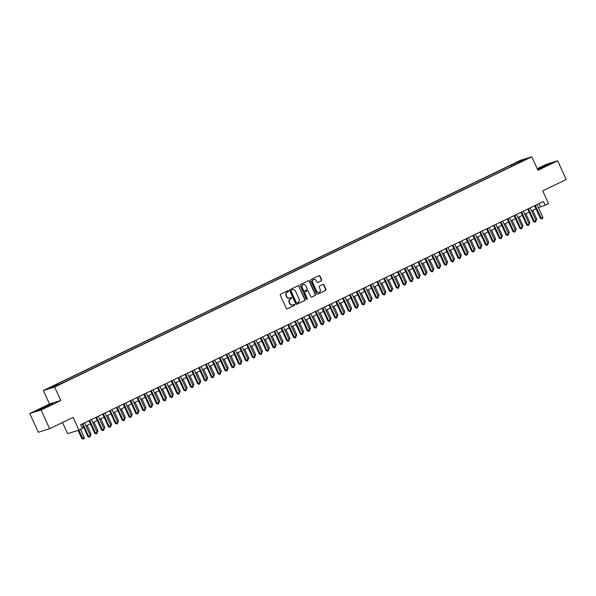 <?xml version="1.0" encoding="UTF-8"?>
<svg xmlns="http://www.w3.org/2000/svg" width="596" height="596" viewBox="0 0 596 596"><rect width="100%" height="100%" fill="white"/><g stroke="black" fill="none" stroke-linecap="round" stroke-linejoin="round"><path stroke-width="0.89" d="M288.531 290.967A0.566 0.521 72.7 0 0 287.831 290.677L280.679 294.126A0.812 0.745 72.7 0 0 280.336 295.191L286.371 308.423A0.812 0.745 72.7 0 0 287.376 308.832L294.528 305.383A0.566 0.521 72.7 0 0 294.126 304.332A0.566 0.521 72.7 0 0 294.059 304.355L293.135 304.802A2.593 2.384 72.7 0 1 289.909 303.491L289.41 302.388A2.593 2.384 72.7 0 1 290.49 298.991L291.414 298.544A0.566 0.521 72.7 0 0 291.012 297.493A0.566 0.521 72.7 0 0 290.945 297.516L290.021 297.963A2.593 2.384 72.7 0 1 286.795 296.652L286.289 295.549A2.593 2.384 72.7 0 1 287.369 292.152L288.3 291.705A0.566 0.521 72.7 0 0 288.531 290.967M289.559 298.127A2.593 2.384 72.7 0 1 286.49 296.741L285.983 295.638A2.593 2.384 72.7 0 1 287.063 292.249L287.995 291.802A0.566 0.521 72.7 0 0 287.726 290.729M287.13 308.899L294.223 305.48A0.566 0.521 72.7 0 0 293.962 304.4M292.681 304.966A2.593 2.384 72.7 0 1 289.604 303.58L289.105 302.477A2.593 2.384 72.7 0 1 290.185 299.088L291.109 298.641A0.566 0.521 72.7 0 0 290.848 297.56M515.801 162.738L519.183 161.337L515.801 162.738M321.296 280.858A0.812 0.745 72.7 0 0 321.631 279.792L319.94 276.082A0.812 0.745 72.7 0 0 318.935 275.672L310.993 279.502A0.812 0.745 72.7 0 0 310.658 280.56L316.685 293.798A0.812 0.745 72.7 0 0 317.698 294.208L325.639 290.379A0.812 0.745 72.7 0 0 325.975 289.321L323.926 284.828A0.812 0.745 72.7 0 0 322.92 284.419L319.523 286.058A0.812 0.745 72.7 0 0 319.188 287.123L320.201 289.343A2.168 1.997 72.7 0 1 319.046 292.278A2.168 1.997 72.7 0 1 316.595 291.079L312.624 282.37A2.168 1.997 72.7 0 1 313.787 279.435A2.168 1.997 72.7 0 1 316.23 280.634L316.893 282.087A0.812 0.745 72.7 0 0 317.899 282.497L320.991 280.947A0.812 0.745 72.7 0 0 321.326 279.889L319.635 276.179A0.812 0.745 72.7 0 0 318.875 275.702M41.087 410.003L60.792 400.497L49.513 404.013L29.8 413.52L41.087 410.003L49.617 428.733L73.099 417.409L78.903 430.141L82.33 428.487L80.624 424.739L543.388 201.485L545.094 205.233L548.521 203.579L542.718 190.839L566.2 179.515L557.662 160.786L546.383 164.302L537.234 168.713M60.792 400.497L54.653 387.013L531.811 156.808L537.957 170.292L557.662 160.786M299.013 286.177A0.812 0.745 72.7 0 0 298.007 285.767L290.066 289.596A0.812 0.745 72.7 0 0 289.731 290.662L295.758 303.893A0.812 0.745 72.7 0 0 296.763 304.303L304.705 300.473A0.812 0.745 72.7 0 0 305.048 299.416L298.708 286.274A0.812 0.745 72.7 0 0 297.948 285.797M300.526 284.553L308.467 280.716A0.812 0.745 72.7 0 1 309.48 281.133L315.507 294.364A0.812 0.745 72.7 0 1 315.172 295.422L311.775 297.069A0.812 0.745 72.7 0 1 310.762 296.652L308.318 291.288A0.812 0.745 72.7 0 0 307.312 290.878L305.055 291.965A0.812 0.745 72.7 0 0 304.72 293.023L307.268 298.611A0.566 0.521 72.7 0 1 306.962 299.378A0.566 0.521 72.7 0 1 306.322 299.065L300.19 285.611A0.812 0.745 72.7 0 1 300.526 284.553M49.617 428.733L38.338 432.249L29.8 413.52M50.779 387.407L47.509 388.763L50.779 387.407M54.653 387.013L43.366 390.529L520.524 160.324L531.811 156.808M512.001 166.165L511.428 164.913L54.839 385.195L56.97 384.532L57.507 385.068M511.428 164.913L521.105 160.615L525.747 159.169L518.2 162.805L520.338 162.142L63.742 382.423L54.065 386.73L49.431 388.167L56.97 384.532M62.535 422.504L67.616 433.657L78.903 430.141M49.513 404.013L43.366 390.529M538.449 207.654L545.094 205.233M82.039 427.846L83.544 427.123M85.966 425.954L90.398 423.816M92.827 422.646L97.252 420.508M99.681 419.338L104.106 417.2M106.535 416.03L110.96 413.892M113.389 412.723L117.822 410.584M120.25 409.415L124.676 407.277M127.104 406.107L131.53 403.969M133.958 402.799L138.384 400.661M140.812 399.491L145.245 397.353M147.674 396.184L152.099 394.045M154.528 392.876L158.953 390.738M161.382 389.568L165.807 387.43M168.236 386.26L172.669 384.122M175.09 382.952L179.523 380.814M181.951 379.645L186.377 377.506M188.805 376.337L193.231 374.199M195.659 373.029L200.092 370.891M202.513 369.721L206.946 367.583M209.375 366.413L213.8 364.275M216.229 363.106L220.654 360.975M223.083 359.798L227.508 357.667M229.937 356.49L234.37 354.359M236.798 353.182L241.224 351.051M243.652 349.874L248.078 347.744M250.506 346.567L254.932 344.436M257.36 343.266L261.793 341.128M264.214 339.958L268.647 337.82M271.076 336.651L275.501 334.512M277.93 333.343L282.355 331.205M284.784 330.035L289.216 327.897M291.638 326.727L296.07 324.589M298.499 323.419L302.924 321.281M305.353 320.112L309.778 317.973M312.207 316.804L316.632 314.666M319.061 313.496L323.494 311.358M325.923 310.188L330.348 308.05M332.777 306.88L337.202 304.742M339.631 303.573L344.056 301.434M346.485 300.265L350.917 298.127M353.346 296.957L357.771 294.819M360.2 293.649L364.625 291.511M367.054 290.341L371.479 288.203M373.908 287.034L378.341 284.895M380.762 283.726L385.195 281.588M387.623 280.418L392.049 278.28M394.478 277.11L398.903 274.98M401.332 273.802L405.764 271.672M408.185 270.495L412.618 268.364M415.047 267.187L419.472 265.056M421.901 263.879L426.326 261.748M428.755 260.571L433.18 258.44M435.609 257.263L440.042 255.133M442.47 253.963L446.896 251.825M449.324 250.655L453.75 248.517M456.178 247.347L460.604 245.209M463.032 244.04L467.465 241.901M469.894 240.732L474.319 238.594M476.748 237.424L481.173 235.286M483.602 234.116L488.027 231.978M490.456 230.808L494.889 228.67M497.31 227.501L501.743 225.363M504.171 224.193L508.597 222.055M511.025 220.885L515.451 218.747M517.879 217.577L522.312 215.439M524.733 214.269L529.166 212.131M531.595 210.962L536.02 208.823M539.104 203.549L540.52 206.656M514.341 165.032L513.566 164.25M521.105 160.615L521.075 161.419M47.754 406.405L52.672 403.745L49.274 404.803L36.043 411.188L47.754 406.405M537.667 169.666L551.427 163.118L537.428 169.137M296.525 304.37L304.4 300.57A0.812 0.745 72.7 0 0 304.742 299.512L298.708 286.274M291.273 290.274A0.566 0.521 72.7 0 0 291.034 291.012L296.331 302.634A0.566 0.521 72.7 0 0 297.039 302.917L298.015 302.448A2.593 2.384 72.7 0 0 299.095 299.058L295.474 291.116A2.593 2.384 72.7 0 0 292.249 289.798L290.967 290.364A0.566 0.521 72.7 0 0 290.736 291.109L291.034 291.012M296.905 302.962L296.733 303.014A0.566 0.521 72.7 0 1 296.026 302.723L290.736 291.109M292.405 289.738A2.593 2.384 72.7 0 0 291.943 289.894L292.249 289.798M290.967 290.364L291.943 289.894M311.529 297.128L314.867 295.519A0.812 0.745 72.7 0 0 315.202 294.461L309.175 281.223A0.812 0.745 72.7 0 0 308.408 280.746M307.201 290.908A0.812 0.745 72.7 0 0 307.007 290.975L304.75 292.062A0.812 0.745 72.7 0 0 304.414 293.12L307.268 298.611M306.806 299.401A0.566 0.521 72.7 0 0 306.962 298.708M305.778 285.715A2.168 1.997 72.7 0 0 303.334 284.515A2.168 1.997 72.7 0 0 302.179 287.451L303.58 290.52A0.812 0.745 72.7 0 0 304.586 290.937L306.843 289.85A0.812 0.745 72.7 0 0 307.178 288.784L305.778 285.715M303.185 284.575A2.168 1.997 72.7 0 0 301.874 287.548L302.179 287.451M304.392 290.997L304.28 291.027A0.812 0.745 72.7 0 1 303.275 290.617L301.874 287.548M317.653 282.564L320.991 280.947M313.638 279.487A2.168 1.997 72.7 0 0 312.326 282.467L312.624 282.37M318.89 292.323A2.168 1.997 72.7 0 1 316.297 291.176L312.326 282.467M317.452 294.275L325.334 290.475A0.812 0.745 72.7 0 0 325.669 289.41L323.628 284.925A0.812 0.745 72.7 0 0 322.861 284.448M78.069 430.401L81.779 438.537L82.539 438.298L84.252 437.471L80.549 429.343M78.828 430.163L83.269 439.096L81.779 438.537M84.252 437.471L83.954 438.76L83.269 439.096M82.129 424.017L87.873 436.637L88.64 436.399L82.837 423.674M90.354 435.572L90.056 436.861L89.37 437.196L88.64 436.399L90.354 435.572L84.558 422.847M89.37 437.196L87.873 436.637M46.019 407.18L49.289 405.422L42.443 408.23L39.582 409.854L41.899 409.027M36.959 410.897L51.77 404.23M544.774 166.56L548.044 164.801L543.597 166.493L538.33 169.16L540.654 168.407M537.503 169.309L550.525 163.609M89.966 434.715L91.106 434.164L87.113 425.395M91.106 434.164L90.324 435.691M96.82 431.407L97.968 430.856L93.967 422.087M97.968 430.856L97.178 432.383M103.674 428.099L104.821 427.548L100.828 418.779M104.821 427.548L104.039 429.075M110.528 424.792L111.675 424.24L107.682 415.479M111.675 424.24L110.893 425.767M88.983 420.709L94.734 433.329L95.494 433.091L89.698 420.366M97.208 432.264L96.91 433.553L96.224 433.888L95.494 433.091L97.208 432.264L91.412 419.539M96.224 433.888L94.734 433.329M95.837 417.401L101.588 430.021L102.348 429.783L96.552 417.058M104.062 428.956L103.764 430.252L103.078 430.58L102.348 429.783L104.062 428.956L98.266 416.232M103.078 430.58L101.588 430.021M102.691 414.093L108.442 426.714L109.21 426.475L103.406 413.751M110.923 425.648L110.618 426.945L109.932 427.272L109.21 426.475L110.923 425.648L105.12 412.924M109.932 427.272L108.442 426.714M109.552 410.786L115.296 423.406L116.064 423.167L110.26 410.443M117.777 422.34L117.479 423.637L116.794 423.965L116.064 423.167L117.777 422.34L111.974 409.616M116.794 423.965L115.296 423.406M117.39 421.484L118.529 420.932L114.536 412.171M118.529 420.932L117.747 422.46M116.406 407.478L122.158 420.098L122.918 419.86L117.121 407.135M124.631 419.033L124.333 420.329L123.648 420.657L122.918 419.86L124.631 419.033L118.835 406.308M123.648 420.657L122.158 420.098M124.244 418.176L125.384 417.625L121.39 408.863M125.384 417.625L124.601 419.152M123.26 404.17L129.012 416.79L129.772 416.552L123.975 403.827M131.485 415.725L131.187 417.021L130.502 417.349L129.772 416.552L131.485 415.725L125.689 403M130.502 417.349L129.012 416.79M131.098 414.868L132.245 414.317L128.252 405.556M132.245 414.317L131.463 415.844M130.114 400.862L135.866 413.482L136.626 413.244L130.829 400.519M138.346 412.417L138.041 413.713L137.356 414.041L136.626 413.244L138.346 412.417L132.543 399.692M137.356 414.041L135.866 413.482M137.952 411.56L139.099 411.009L135.106 402.248M139.099 411.009L138.317 412.536M136.976 397.554L142.72 410.175L143.487 409.936L137.683 397.212M145.201 409.109L144.903 410.406L144.217 410.733L143.487 409.936L145.201 409.109L139.397 396.385M144.217 410.733L142.72 410.175M144.806 408.253L145.953 407.701L141.96 398.94M145.953 407.701L145.171 409.228M143.83 394.247L149.581 406.867L150.341 406.628L144.545 393.904M152.054 405.802L151.756 407.098L151.071 407.426L150.341 406.628L152.054 405.802L146.258 393.077M151.071 407.426L149.581 406.867M151.667 404.945L152.807 404.393L148.814 395.632M152.807 404.393L152.025 405.921M150.684 390.939L156.435 403.559L157.195 403.321L151.399 390.596M158.909 402.494L158.611 403.79L157.925 404.118L157.195 403.321L158.909 402.494L153.112 389.769M157.925 404.118L156.435 403.559M158.521 401.644L159.668 401.086L155.668 392.324M159.668 401.086L158.886 402.613M157.538 387.631L163.289 400.251L164.049 400.013L158.253 387.288M165.762 399.186L165.464 400.482L164.779 400.81L164.049 400.013L165.762 399.186L159.966 386.461M164.779 400.81L163.289 400.251M165.375 398.337L166.522 397.778L162.529 389.017M166.522 397.778L165.74 399.305M164.392 384.331L170.143 396.943L170.91 396.705L165.107 383.98M172.624 395.878L172.326 397.174L171.641 397.502L170.91 396.705L172.624 395.878L166.82 383.153M171.641 397.502L170.143 396.943M172.229 395.029L173.376 394.47L169.383 385.709M173.376 394.47L172.594 395.997M171.253 381.023L177.005 393.636L177.764 393.397L171.961 380.673M179.478 392.57L179.18 393.867L178.495 394.194L177.764 393.397L179.478 392.57L173.682 379.846M178.495 394.194L177.005 393.636M179.091 391.721L180.23 391.162L176.237 382.401M180.23 391.162L179.448 392.69M178.107 377.715L183.859 390.328L184.618 390.089L178.822 377.365M186.332 389.262L186.034 390.559L185.349 390.887L184.618 390.089L186.332 389.262L180.536 376.538M185.349 390.887L183.859 390.328M185.945 388.413L187.092 387.854L183.091 379.093M187.092 387.854L186.302 389.382M184.961 374.407L190.713 387.02L191.472 386.782L185.676 374.057M193.186 385.955L192.888 387.251L192.203 387.579L191.472 386.782L193.186 385.955L187.39 373.23M192.203 387.579L190.713 387.02M192.799 385.105L193.946 384.554L189.953 375.785M193.946 384.554L193.164 386.074M191.815 371.099L197.567 383.712L198.334 383.474L192.53 370.749M200.047 382.647L199.742 383.943L199.057 384.271L198.334 383.474L200.047 382.647L194.244 369.922M199.057 384.271L197.567 383.712M199.653 381.798L200.8 381.246L196.807 372.478M200.8 381.246L200.018 382.774M198.677 367.792L204.421 380.404L205.188 380.166L199.384 367.441M206.901 379.339L206.603 380.635L205.918 380.963L205.188 380.166L206.901 379.339L201.098 366.615M205.918 380.963L204.421 380.404M206.514 378.49L207.654 377.939L203.661 369.17M207.654 377.939L206.872 379.466M205.531 364.484L211.282 377.097L212.042 376.866L206.246 364.141M213.755 376.039L213.457 377.328L212.772 377.663L212.042 376.866L213.755 376.039L207.959 363.314M212.772 377.663L211.282 377.097M213.368 375.182L214.515 374.631L210.515 365.862M214.515 374.631L213.726 376.158M212.385 361.176L218.136 373.789L218.896 373.558L213.1 360.833M220.609 372.731L220.311 374.02L219.626 374.355L218.896 373.558L220.609 372.731L214.813 360.006M219.626 374.355L218.136 373.789M220.222 371.874L221.369 371.323L217.376 362.554M221.369 371.323L220.587 372.85M219.239 357.868L224.99 370.481L225.757 370.25L219.954 357.525M227.471 369.423L227.165 370.712L226.48 371.047L225.757 370.25L227.471 369.423L221.667 356.699M226.48 371.047L224.99 370.481M227.076 368.566L228.223 368.015L224.23 359.246M228.223 368.015L227.441 369.542M226.1 354.56L231.844 367.181L232.611 366.942L226.808 354.218M234.325 366.115L234.027 367.404L233.341 367.739L232.611 366.942L234.325 366.115L228.521 353.391M233.341 367.739L231.844 367.181M233.937 365.259L235.077 364.707L231.084 355.939M235.077 364.707L234.295 366.235M232.954 351.253L238.705 363.873L239.465 363.635L233.669 350.91M241.179 362.808L240.881 364.096L240.195 364.432L239.465 363.635L241.179 362.808L235.383 350.083M240.195 364.432L238.705 363.873M240.791 361.951L241.931 361.399L237.938 352.631M241.931 361.399L241.149 362.927M239.808 347.945L245.559 360.565L246.319 360.327L240.523 347.602M248.033 359.5L247.735 360.789L247.049 361.124L246.319 360.327L248.033 359.5L242.237 346.775M247.049 361.124L245.559 360.565M247.645 358.643L248.793 358.092L244.8 349.323M248.793 358.092L248.01 359.619M246.662 344.637L252.413 357.257L253.173 357.019L247.377 344.294M254.894 356.192L254.589 357.481L253.903 357.816L253.173 357.019L254.894 356.192L249.091 343.467M253.903 357.816L252.413 357.257M254.499 355.335L255.647 354.784L251.654 346.015M255.647 354.784L254.865 356.311M253.516 341.329L259.267 353.95L260.035 353.711L254.231 340.986M261.748 352.884L261.45 354.173L260.765 354.508L260.035 353.711L261.748 352.884L255.945 340.16M260.765 354.508L259.267 353.95M261.353 352.027L262.501 351.476L258.508 342.707M262.501 351.476L261.719 353.003M260.377 338.021L266.129 350.642L266.889 350.403L261.093 337.679M268.602 349.576L268.304 350.865L267.619 351.2L266.889 350.403L268.602 349.576L262.806 336.852M267.619 351.2L266.129 350.642M268.215 348.72L269.355 348.168L265.362 339.4M269.355 348.168L268.572 349.696M267.231 334.714L272.983 347.334L273.743 347.095L267.947 334.371M275.456 346.269L275.158 347.557L274.473 347.893L273.743 347.095L275.456 346.269L269.66 333.544M274.473 347.893L272.983 347.334M275.069 345.412L276.216 344.861L272.216 336.092M276.216 344.861L275.426 346.388M274.085 331.406L279.837 344.026L280.597 343.788L274.801 331.063M282.31 342.961L282.012 344.25L281.327 344.585L280.597 343.788L282.31 342.961L276.514 330.236M281.327 344.585L279.837 344.026M281.923 342.104L283.07 341.553L279.077 332.784M283.07 341.553L282.288 343.08M280.94 328.098L286.691 340.718L287.458 340.48L281.655 327.755M289.172 339.653L288.874 340.949L288.181 341.277L287.458 340.48L289.172 339.653L283.368 326.928M288.181 341.277L286.691 340.718M288.777 338.796L289.924 338.245L285.931 329.476M289.924 338.245L289.142 339.772M287.801 324.79L293.545 337.41L294.312 337.172L288.509 324.447M296.026 336.345L295.728 337.641L295.042 337.969L294.312 337.172L296.026 336.345L290.23 323.621M295.042 337.969L293.545 337.41M295.638 335.488L296.778 334.937L292.785 326.176M296.778 334.937L295.996 336.464M294.655 321.482L300.406 334.103L301.166 333.864L295.37 321.14M302.88 333.037L302.582 334.334L301.896 334.661L301.166 333.864L302.88 333.037L297.084 320.313M301.896 334.661L300.406 334.103M302.492 332.181L303.64 331.629L299.639 322.868M303.64 331.629L302.85 333.157M301.509 318.175L307.26 330.795L308.02 330.556L302.224 317.832M309.734 329.73L309.436 331.026L308.75 331.354L308.02 330.556L309.734 329.73L303.938 317.005M308.75 331.354L307.26 330.795M309.346 328.873L310.494 328.322L306.5 319.56M310.494 328.322L309.711 329.849M308.363 314.867L314.114 327.487L314.882 327.249L309.078 314.524M316.595 326.422L316.29 327.718L315.604 328.046L314.882 327.249L316.595 326.422L310.792 313.697M315.604 328.046L314.114 327.487M316.2 325.565L317.348 325.014L313.354 316.252M317.348 325.014L316.565 326.541M315.224 311.559L320.968 324.179L321.736 323.941L315.932 311.216M323.449 323.114L323.151 324.41L322.466 324.738L321.736 323.941L323.449 323.114L317.646 310.389M322.466 324.738L320.968 324.179M323.062 322.257L324.202 321.706L320.208 312.945M324.202 321.706L323.419 323.233M322.078 308.251L327.83 320.871L328.59 320.633L322.794 307.909M330.303 319.806L330.005 321.102L329.32 321.43L328.59 320.633L330.303 319.806L324.507 307.082M329.32 321.43L327.83 320.871M329.916 318.949L331.063 318.398L327.062 309.637M331.063 318.398L330.273 319.925M328.932 304.943L334.684 317.564L335.444 317.325L329.648 304.601M337.157 316.498L336.859 317.795L336.174 318.122L335.444 317.325L337.157 316.498L331.361 303.774M336.174 318.122L334.684 317.564M336.77 315.642L337.917 315.09L333.924 306.329M337.917 315.09L337.135 316.618M335.786 301.636L341.538 314.256L342.298 314.017L336.502 301.293M344.019 313.191L343.713 314.487L343.028 314.815L342.298 314.017L344.019 313.191L338.215 300.466M343.028 314.815L341.538 314.256M343.624 312.341L344.771 311.782L340.778 303.021M344.771 311.782L343.989 313.31M342.648 298.328L348.392 310.948L349.159 310.71L343.356 297.985M350.873 309.883L350.575 311.179L349.889 311.507L349.159 310.71L350.873 309.883L345.069 297.158M349.889 311.507L348.392 310.948M350.478 309.033L351.625 308.475L347.632 299.714M351.625 308.475L350.843 310.002M349.502 295.027L355.253 307.64L356.013 307.402L350.217 294.677M357.727 306.575L357.429 307.871L356.743 308.199L356.013 307.402L357.727 306.575L351.931 293.85M356.743 308.199L355.253 307.64M357.339 305.726L358.479 305.167L354.486 296.406M358.479 305.167L357.697 306.694M356.356 291.72L362.107 304.332L362.867 304.094L357.071 291.37M364.581 303.267L364.283 304.563L363.597 304.891L362.867 304.094L364.581 303.267L358.785 290.543M363.597 304.891L362.107 304.332M364.193 302.418L365.341 301.859L361.347 293.098M365.341 301.859L364.558 303.386M363.21 288.412L368.961 301.025L369.721 300.786L363.925 288.062M371.435 299.959L371.137 301.256L370.451 301.583L369.721 300.786L371.435 299.959L365.639 287.235M370.451 301.583L368.961 301.025M371.047 299.11L372.195 298.551L368.201 289.79M372.195 298.551L371.412 300.079M370.064 285.104L375.815 297.717L376.583 297.478L370.779 284.754M378.296 296.652L377.998 297.948L377.313 298.276L376.583 297.478L378.296 296.652L372.493 283.927M377.313 298.276L375.815 297.717M377.901 295.802L379.049 295.251L375.055 286.482M379.049 295.251L378.266 296.771M376.925 281.796L382.677 294.409L383.437 294.171L377.64 281.446M385.15 293.344L384.852 294.64L384.167 294.968L383.437 294.171L385.15 293.344L379.354 280.619M384.167 294.968L382.677 294.409M384.763 292.494L385.903 291.943L381.909 283.175M385.903 291.943L385.12 293.47M383.779 278.488L389.531 291.101L390.291 290.863L384.495 278.146M392.004 290.043L391.706 291.332L391.021 291.66L390.291 290.863L392.004 290.043L386.208 277.319M391.021 291.66L389.531 291.101M391.617 289.187L392.764 288.635L388.763 279.867M392.764 288.635L391.974 290.163M390.633 275.181L396.385 287.793L397.145 287.563L391.348 274.838M398.858 286.736L398.56 288.024L397.875 288.36L397.145 287.563L398.858 286.736L393.062 274.011M397.875 288.36L396.385 287.793M398.471 285.879L399.618 285.328L395.625 276.559M399.618 285.328L398.836 286.855M397.487 271.873L403.239 284.486L404.006 284.255L398.202 271.53M405.72 283.428L405.422 284.717L404.729 285.052L404.006 284.255L405.72 283.428L399.916 270.703M404.729 285.052L403.239 284.486M405.325 282.571L406.472 282.02L402.479 273.251M406.472 282.02L405.69 283.547M404.349 268.565L410.093 281.178L410.86 280.947L405.057 268.222M412.574 280.12L412.276 281.409L411.59 281.744L410.86 280.947L412.574 280.12L406.777 267.395M411.59 281.744L410.093 281.178M412.186 279.263L413.326 278.712L409.333 269.943M413.326 278.712L412.544 280.239M411.203 265.257L416.954 277.878L417.714 277.639L411.918 264.915M419.428 276.812L419.13 278.101L418.444 278.436L417.714 277.639L419.428 276.812L413.631 264.088M418.444 278.436L416.954 277.878M419.04 275.955L420.187 275.404L416.187 266.635M420.187 275.404L419.398 276.931M418.057 261.949L423.808 274.57L424.568 274.331L418.772 261.607M426.282 273.504L425.984 274.793L425.298 275.129L424.568 274.331L426.282 273.504L420.485 260.78M425.298 275.129L423.808 274.57M425.894 272.648L427.041 272.096L423.048 263.328M427.041 272.096L426.259 273.624M424.911 258.642L430.662 271.262L431.43 271.024L425.626 258.299M433.143 270.197L432.838 271.485L432.152 271.821L431.43 271.024L433.143 270.197L427.339 257.472M432.152 271.821L430.662 271.262M432.748 269.34L433.895 268.789L429.902 260.02M433.895 268.789L433.113 270.316M431.772 255.334L437.516 267.954L438.283 267.716L432.48 254.991M439.997 266.889L439.699 268.178L439.014 268.513L438.283 267.716L439.997 266.889L434.193 254.164M439.014 268.513L437.516 267.954M439.61 266.032L440.749 265.481L436.756 256.712M440.749 265.481L439.967 267.008M438.626 252.026L444.378 264.646L445.137 264.408L439.341 251.683M446.851 263.581L446.553 264.87L445.868 265.205L445.137 264.408L446.851 263.581L441.055 250.856M445.868 265.205L444.378 264.646M446.464 262.724L447.611 262.173L443.61 253.404M447.611 262.173L446.821 263.7M445.48 248.718L451.232 261.339L451.992 261.1L446.195 248.376M453.705 260.273L453.407 261.562L452.722 261.897L451.992 261.1L453.705 260.273L447.909 247.549M452.722 261.897L451.232 261.339M453.318 259.416L454.465 258.865L450.472 250.096M454.465 258.865L453.683 260.392M452.334 245.41L458.086 258.031L458.845 257.792L453.049 245.068M460.566 256.965L460.261 258.254L459.576 258.59L458.845 257.792L460.566 256.965L454.763 244.241M459.576 258.59L458.086 258.031M460.172 256.109L461.319 255.557L457.326 246.789M461.319 255.557L460.537 257.085M459.196 242.103L464.94 254.723L465.707 254.485L459.903 241.76M467.42 253.658L467.122 254.946L466.437 255.282L465.707 254.485L467.42 253.658L461.617 240.933M466.437 255.282L464.94 254.723M467.026 252.801L468.173 252.25L464.18 243.481M468.173 252.25L467.391 253.777M466.05 238.795L471.801 251.415L472.561 251.177L466.765 238.452M474.274 250.35L473.976 251.646L473.291 251.974L472.561 251.177L474.274 250.35L468.478 237.625M473.291 251.974L471.801 251.415M473.887 249.493L475.027 248.942L471.034 240.181M475.027 248.942L474.245 250.469M472.904 235.487L478.655 248.107L479.415 247.869L473.619 235.144M481.128 247.042L480.83 248.338L480.145 248.666L479.415 247.869L481.128 247.042L475.332 234.317M480.145 248.666L478.655 248.107M480.741 246.185L481.888 245.634L477.888 236.873M481.888 245.634L481.106 247.161M479.758 232.179L485.509 244.8L486.269 244.561L480.473 231.837M487.982 243.734L487.684 245.03L486.999 245.358L486.269 244.561L487.982 243.734L482.186 231.01M486.999 245.358L485.509 244.8M487.595 242.877L488.742 242.326L484.749 233.565M488.742 242.326L487.96 243.853M486.612 228.871L492.363 241.492L493.13 241.253L487.327 228.529M494.844 240.426L494.546 241.723L493.861 242.05L493.13 241.253L494.844 240.426L489.04 227.702M493.861 242.05L492.363 241.492M494.449 239.57L495.596 239.018L491.603 230.257M495.596 239.018L494.814 240.546M493.473 225.564L499.225 238.184L499.984 237.946L494.181 225.221M501.698 237.119L501.4 238.415L500.714 238.743L499.984 237.946L501.698 237.119L495.902 224.394M500.714 238.743L499.225 238.184M501.31 236.262L502.45 235.711L498.457 226.949M502.45 235.711L501.668 237.238M500.327 222.256L506.078 234.876L506.838 234.638L501.042 221.913M508.552 233.811L508.254 235.107L507.568 235.435L506.838 234.638L508.552 233.811L502.756 221.086M507.568 235.435L506.078 234.876M508.165 232.954L509.312 232.403L505.311 223.642M509.312 232.403L508.522 233.93M507.181 218.948L512.933 231.568L513.692 231.33L507.896 218.605M515.406 230.503L515.108 231.799L514.423 232.127L513.692 231.33L515.406 230.503L509.61 217.778M514.423 232.127L512.933 231.568M515.019 229.646L516.166 229.095L512.173 220.334M516.166 229.095L515.384 230.622M514.035 215.64L519.787 228.261L520.554 228.022L514.75 215.298M522.267 227.195L521.962 228.492L521.277 228.819L520.554 228.022L522.267 227.195L516.464 214.471M521.277 228.819L519.787 228.261M521.872 226.338L523.02 225.787L519.027 217.026M523.02 225.787L522.238 227.314M520.897 212.332L526.64 224.953L527.408 224.714L521.604 211.99M529.121 223.887L528.823 225.184L528.138 225.511L527.408 224.714L529.121 223.887L523.318 211.163M528.138 225.511L526.64 224.953M528.734 223.038L529.874 222.479L525.881 213.718M529.874 222.479L529.092 224.007M527.751 209.032L533.502 221.645L534.262 221.407L528.466 208.682M535.975 220.58L535.677 221.876L534.992 222.204L534.262 221.407L535.975 220.58L530.179 207.855M534.992 222.204L533.502 221.645M535.588 219.73L536.735 219.172L532.735 210.41M536.735 219.172L535.946 220.699M534.605 205.724L540.356 218.337L541.116 218.099L535.32 205.374M542.829 217.272L542.531 218.568L541.846 218.896L541.116 218.099L542.829 217.272L537.033 204.547M541.846 218.896L540.356 218.337"/></g></svg>

